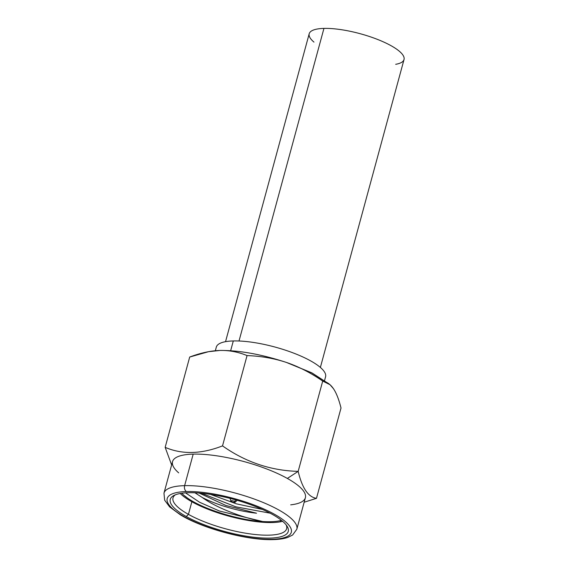 <?xml version="1.0" encoding="UTF-8"?>
<svg xmlns="http://www.w3.org/2000/svg" width="568" height="568" viewBox="0 0 568 568"><rect width="100%" height="100%" fill="white"/><g stroke="black" fill="none" stroke-linecap="round" stroke-linejoin="round"><path stroke-width="0.85" d="M215.343 350.697L216.316 347.112A56.608 15.45 15.2 0 1 233.306 340.942L230.651 350.712L233.306 340.942A56.608 15.45 15.2 0 1 294.458 353.417A56.608 15.45 15.2 0 1 325.57 376.797L324.598 380.382M234.612 501.494A2.265 0.618 -164.8 0 0 232.12 500.727A2.265 0.618 -164.8 0 0 230.842 501.047A2.265 0.618 -164.8 0 0 231.432 501.572L231.282 500.713L231.432 501.572A2.265 0.618 -164.8 0 0 233.583 502.29A2.265 0.618 -164.8 0 0 235.152 502.219A2.265 0.618 -164.8 0 0 234.612 501.494L235.734 499.89L234.612 501.494M272.015 539.28A64.305 17.551 15.2 0 1 184.046 516.568A64.305 17.551 15.2 0 1 186.496 491.54A64.305 17.551 15.2 0 1 274.458 514.253A64.305 17.551 15.2 0 1 272.015 539.28A64.305 17.551 -164.8 0 0 274.458 514.253A64.305 17.551 -164.8 0 0 186.496 491.54A4.53 3.216 -91.5 0 1 184.621 485.654A68.835 18.787 -164.8 0 0 163.967 493.159A68.835 18.787 15.2 0 1 184.621 485.654L193.191 454.123L184.621 485.654A68.835 18.787 15.2 0 1 258.987 500.82A68.835 18.787 15.2 0 1 296.823 529.248A68.835 18.787 -164.8 0 0 258.987 500.82A68.835 18.787 -164.8 0 0 184.621 485.654A4.53 3.216 88.5 0 0 186.496 491.54A64.305 17.551 -164.8 0 0 184.046 516.568A64.305 17.551 -164.8 0 0 272.015 539.28A4.53 3.216 88.5 0 0 273.272 539.6A4.53 3.216 -91.5 0 1 272.015 539.28M186.276 516.511A61.138 16.685 -164.8 0 0 269.906 538.102A61.138 16.685 -164.8 0 0 272.228 514.31A61.138 16.685 -164.8 0 0 188.604 492.719A61.138 16.685 -164.8 0 0 186.276 516.511L188.434 514.367A58.873 16.067 -164.8 0 0 248.919 533.721A58.873 16.067 -164.8 0 0 286.634 528.744A58.873 16.067 -164.8 0 0 286.158 524.924A58.873 16.067 15.2 0 1 254.776 534.474A58.873 16.067 15.2 0 1 188.434 514.367L191.863 501.75L188.434 514.367A58.873 16.067 15.2 0 1 175.356 494.82A58.873 16.067 -164.8 0 0 173.013 497.873A58.873 16.067 -164.8 0 0 188.434 514.367L186.276 516.511A61.138 16.685 -164.8 0 0 256.864 537.562A61.138 16.685 -164.8 0 0 287.067 526.209A61.138 16.685 -164.8 0 0 272.228 514.31A61.138 16.685 -164.8 0 0 173.922 495.474A61.138 16.685 -164.8 0 0 186.276 516.511M209.344 351.535L219.972 350.449C239.313 350.293 261.479 354.297 286.471 362.455L312.13 373.02L329.476 384.252M286.471 362.455C298.612 366.587 310.689 372.793 322.709 381.064L330.036 384.728L333.451 388.682C336.384 393.049 338.904 399.496 341.013 408.016C338.904 399.496 336.384 393.049 333.451 388.682C330.505 384.387 326.919 381.852 322.709 381.064L298.172 471.369C302.162 488.139 308.261 497.128 316.475 498.328L341.013 408.016L316.475 498.328L304.164 502.233L316.475 498.328C308.261 497.128 302.162 488.139 298.172 471.369L322.709 381.064C310.689 372.793 298.612 366.587 286.471 362.455L286.457 362.455C274.301 358.401 261.166 356.108 247.059 355.575C238.205 351.954 229.174 350.243 219.972 350.449C210.749 350.719 200.653 352.913 189.698 357.038L165.16 447.35L189.698 357.038L208.669 351.656L219.972 350.449C239.313 350.293 261.479 354.297 286.471 362.455L311.527 372.707L329.923 384.628M290.695 504.838A68.835 18.787 -164.8 0 0 294.394 504.299A68.835 18.787 -164.8 0 0 287.351 478.433L298.172 471.369C270.829 470.652 245.617 462.16 222.521 445.887C201.285 454.159 182.165 454.649 165.16 447.35L171.635 464.951L165.16 447.35C182.165 454.649 201.285 454.159 222.521 445.887L247.059 355.575L222.521 445.887C245.617 462.16 270.829 470.652 298.172 471.369L287.351 478.433A68.835 18.787 15.2 0 1 305.385 497.717L296.823 529.248L292.626 535.006L287.798 537.42C283.964 538.734 279.122 539.458 273.272 539.6C247.776 540.608 202.79 528.595 180.411 514.828L169.647 506.912L164.656 500.209L163.967 493.159L172.537 461.628A68.835 18.787 15.2 0 1 193.191 454.123A68.835 18.787 15.2 0 1 287.351 478.433A68.835 18.787 -164.8 0 0 193.191 454.123A68.835 18.787 -164.8 0 0 178.686 472.86M280.223 521.836L280.564 520.572L280.223 521.836M208.307 351.72L219.972 350.449C229.174 350.243 238.205 351.954 247.059 355.575C261.166 356.108 274.301 358.401 286.457 362.455M282.63 521.325A58.873 16.067 15.2 0 1 191.863 501.75A58.873 16.067 15.2 0 1 180.219 493.5M256.53 513.209L225.95 505.506L199.112 493.031L225.95 505.506L256.53 513.209A50.495 13.781 15.2 0 1 202.386 497.568A50.495 13.781 -164.8 0 0 256.53 513.209M194.945 492.783L202.386 497.568C216.273 507.785 242.515 517.767 262.594 521.509C238.283 520.189 202.038 508.758 187 497.682L185.239 496.226M210.43 494.352L236.394 503.837L262.444 509.432M185.523 492.861L199.602 502.268L219.468 511.022L262.594 521.509A56.608 15.45 -164.8 0 0 281.437 520.338M201.477 493.237L235.791 506.812L270.162 513.181M181.753 493.251A56.608 15.45 -164.8 0 0 187 497.682M395.69 64.305A49.132 13.412 -164.8 0 0 387.596 43.871A49.132 13.412 -164.8 0 0 323.945 28.4A49.132 13.412 -164.8 0 0 313.969 42.103M225.539 341.666L309.198 33.753A49.132 13.412 15.2 0 1 323.945 28.4L239.014 340.999L323.945 28.4A49.132 13.412 15.2 0 1 377.024 39.227A49.132 13.412 15.2 0 1 404.033 59.519L320.373 367.432M230.842 501.047L230.068 498.37M235.152 502.219L237.168 500.301"/></g></svg>
